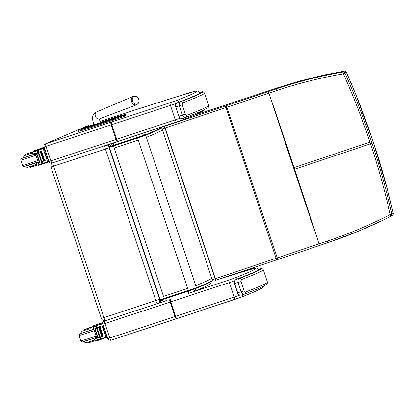 <?xml version="1.0" encoding="UTF-8"?>
<svg xmlns="http://www.w3.org/2000/svg" width="414" height="414" viewBox="0 0 414 414"><rect width="100%" height="100%" fill="white"/><g stroke="black" fill="none" stroke-linecap="round" stroke-linejoin="round"><path stroke-width="0.62" d="M373.402 142.369L372.869 140.765L371.508 141.66L372.041 143.265L370.514 143.803C378.277 167.09 384.839 190.678 390.195 214.555L391.934 214.281C386.453 190.342 379.819 166.666 372.041 143.265L373.402 142.369C381.185 165.791 387.814 189.462 393.295 213.386L387.504 189.803L372.869 140.765C365.07 117.353 356.216 94.47 346.301 72.119L344.945 73.014C354.865 95.38 363.72 118.259 371.508 141.66L369.981 142.199C362.245 118.901 353.39 96.131 343.403 73.889L344.945 73.014A1.692 1.687 56.7 0 0 343.108 72.02L343.403 73.889C320.803 77.687 298.732 83.198 277.194 90.412L227.141 107.2A67.591 1.242 -18.4 0 0 225.956 107.599A421.323 7.752 161.6 0 1 165.15 127.926A67.591 1.242 -18.4 0 0 164.974 127.983L162.081 128.94M271.962 102.01C279.626 123.838 286.736 145.671 294.064 167.613A67.591 1.242 -18.4 0 0 293.562 167.784C286.281 145.826 278.912 124.071 271.957 102.015L268.251 91.592L276.438 88.844C298.152 81.553 320.374 75.943 343.108 72.02L344.469 71.125L301.765 80.482A66.09 10.976 -16.3 0 0 299.156 81.196L278.487 87.499L276.438 88.844L277.194 90.412M344.484 71.125A1.692 0.274 80.5 0 0 344.474 71.125A1.692 0.274 80.5 0 0 344.469 71.125A1.692 1.687 -123.3 0 1 346.301 72.119A1.692 1.692 0 0 0 344.474 71.125L324.333 74.981L299.162 81.196L278.493 87.499L236.399 101.435A65.904 1.211 -18.4 0 0 235.887 101.606A121.343 2.236 161.6 0 1 194.062 115.294L235.892 101.601M327.319 241.098L327.64 242.749L357.877 231.447L382.412 220.46L391.059 216.175L390.195 214.555C369.811 225.025 348.852 233.874 327.319 241.098L277.271 257.896L277.577 259.547L215.616 280.262A69.283 1.273 161.6 0 1 215.792 280.2A419.636 7.721 -18.4 0 0 276.355 259.956A1.692 0.264 -108.6 0 0 276.361 259.951A69.283 1.273 161.6 0 1 277.571 259.547L327.634 242.749C349.354 235.478 370.499 226.624 391.059 216.175A1.692 1.687 -123.3 0 0 391.934 214.281L393.295 213.386A1.692 1.687 56.7 0 1 392.581 215.187A1.692 1.692 0 0 0 393.3 213.396L393.3 213.407M294.095 169.388C301.418 191.33 308.544 213.163 316.187 234.992L316.198 234.992C309.258 212.92 301.873 191.18 294.597 169.217L294.064 167.613L369.981 142.199L370.514 143.803L294.597 169.217A67.591 1.242 -18.4 0 0 294.095 169.388L293.562 167.784M110.01 146.54L144.828 135.011C156.052 130.498 161.341 127.942 160.699 127.346L160.642 127.295M188.442 291.032L188.675 293.36L193.002 291.844A5.072 4.849 68.1 0 1 192.991 291.849C200.831 288.729 206.027 286.4 208.573 284.863L209.96 283.859C210.441 283.709 211.052 282.736 211.792 280.935M113.602 145.464A5.072 1.863 -108 0 1 114.326 142.649L113.317 142.954A5.072 5.051 -120.2 0 0 112.365 143.384A5.072 5.051 -120.2 0 0 112.349 143.394L112.97 143.027M139.927 134.136L136.139 135.45A5.072 0.611 71.5 0 1 137.401 137.608M53.064 162.702A3.379 0.683 71.8 0 0 53.556 166.149L50.974 166.94L101.373 318.444L103.95 317.647A3.379 0.683 71.8 0 0 105.632 320.586L105.632 320.586A3.379 0.683 71.8 0 0 105.648 320.581L157.517 303.545A3.379 0.683 -108.2 0 1 157.527 303.54L157.527 303.54A3.379 0.683 -108.2 0 1 155.845 300.605L159.618 299.296L109.218 147.798L105.446 149.107A3.379 0.683 -108.2 0 1 104.959 145.661M109.534 147.663L109.218 147.798A3.379 3.312 -113.5 0 0 105.327 145.537M101.373 318.444A3.379 3.379 0 0 0 105.632 320.586L157.527 303.54A3.379 3.312 -113.5 0 0 157.822 303.431L157.822 303.431A3.379 3.312 -113.5 0 0 159.618 299.296L159.933 299.162M109.777 146.597A3.379 3.312 -113.5 0 0 106.791 145.06M157.527 303.54A3.379 3.379 0 0 0 157.822 303.431L158.764 303.022A3.379 3.312 -113.5 0 0 160.73 300.083M121.385 115.439A0.611 0.414 -107.4 0 1 121.395 115.439L117.581 116.634A0.611 0.414 -107.4 0 1 117.581 116.634L110.631 118.875A14.806 0.274 161.6 0 1 117.571 116.639L124.738 114.533L112.918 118.704A14.806 0.274 161.6 0 1 105.213 121.281L105.301 121.907L105.208 121.286L92.607 125.426A14.811 0.274 161.6 0 1 85.646 127.672L78.541 129.758L90.35 125.587A14.806 0.274 161.6 0 1 94.071 124.329L90.34 125.592M125.432 115.946L125.784 115.785L125.494 114.921L125.142 115.076L125.432 115.946L118.394 118.461L117.7 117.074M92.979 126.917L105.586 122.772L105.296 121.907L92.695 126.053L92.979 126.917A15.421 0.285 161.6 0 1 85.734 129.251L85.444 128.387A0.611 0.414 -107.4 0 1 85.646 127.672M118.394 118.461L113.612 120.091A15.416 0.285 161.6 0 1 105.586 122.772M78.789 129.649A0.611 0.595 66.1 0 1 78.841 129.623L77.977 130.627L81.672 129.572L81.956 130.436L85.734 129.251M81.956 130.436L78.267 131.497L77.977 130.627M124.738 114.533A0.611 0.595 66.1 0 1 125.494 114.921L125.784 115.785M134.136 110.295A2.5 0.533 -108.2 0 1 134.146 110.29L99.909 121.525L134.136 110.295A31.293 0.58 161.6 0 1 146.54 106.289L167.266 99.779A336.939 6.215 161.6 0 1 176.866 96.705A41.436 0.766 161.6 0 1 195.48 91.137A403.904 7.452 161.6 0 1 175.919 100.809L45.669 143.793A2.5 2.443 -113.2 0 0 45.473 143.865L89.931 124.8A2.5 0.533 -108.2 0 1 89.942 124.795A2.5 0.533 -108.2 0 1 89.952 124.795L89.724 124.878M216.02 280.128L226.256 276.909M180.08 101.787L180.137 101.766C192.955 96.679 199.76 93.699 200.552 92.819M178.734 116.132L175.671 106.915L179.345 105.855L182.414 115.071L178.734 116.132C179.143 117.824 180.411 118.585 182.543 118.404L182.652 118.368C181.011 118.761 179.759 118 178.9 116.091L175.836 106.874C175.376 104.825 175.919 103.448 177.456 102.739A14.319 0.264 -18.4 0 0 180.214 101.74A407.247 7.514 -18.4 0 0 201.359 92.011L200.257 93.036L201.877 91.882A1.692 1.687 -88.3 0 1 202.462 91.794C202.71 91.411 203.409 91.856 204.552 93.124A360.78 6.655 -18.4 0 1 182.533 102.967A1.692 1.578 68.9 0 0 180.499 101.849C179.293 102.253 178.91 103.588 179.345 105.855L182.279 104.871L182.533 102.967M185.348 114.093L182.414 115.071C183.412 117.131 184.509 117.938 185.7 117.483A1.692 1.578 -111.1 0 0 185.772 117.457A1.692 1.578 -111.1 0 0 185.777 117.457A1.692 1.578 -111.1 0 0 186.667 115.392L185.348 114.093L182.279 104.871M186.667 115.392A360.78 6.655 161.6 0 0 208.687 105.549C208.408 107.459 208.061 108.266 207.657 107.982L200.655 111.459L185.7 117.483M201.877 91.882A359.093 6.624 161.6 0 1 180.499 101.849L177.456 102.739A1.692 1.185 -109.4 0 0 177.425 102.744C175.577 104.095 174.993 105.487 175.671 106.915M238.847 278.456L238.909 278.436C251.728 273.349 258.533 270.368 259.324 269.488M237.507 292.801L234.438 283.585L238.117 282.524L241.181 291.741L237.507 292.801C237.91 294.494 239.183 295.254 241.31 295.073L241.424 295.037C239.778 295.43 238.531 294.67 237.672 292.76L234.603 283.543C234.148 281.494 234.686 280.118 236.223 279.403A14.319 0.264 -18.4 0 0 238.981 278.41A407.247 7.514 -18.4 0 0 260.132 268.681L259.029 269.705L260.649 268.551A1.692 1.687 -88.3 0 1 261.229 268.463C261.477 268.081 262.176 268.526 263.325 269.793A360.78 6.655 -18.4 0 1 241.3 279.636A1.692 1.578 68.9 0 0 239.266 278.519C238.066 278.922 237.677 280.257 238.117 282.524L241.051 281.541L241.3 279.636M244.115 290.763L241.181 291.741C242.185 293.8 243.282 294.608 244.467 294.152A1.692 1.578 -111.1 0 0 244.545 294.126L244.545 294.126A1.692 1.578 -111.1 0 0 245.435 292.061L244.115 290.763L241.051 281.541M245.435 292.061A360.78 6.655 161.6 0 0 267.46 282.219C267.175 284.128 266.833 284.935 266.425 284.651L259.423 288.123L244.467 294.152M260.649 268.551A359.093 6.624 161.6 0 1 239.266 278.519L236.223 279.403A1.692 1.185 -109.4 0 0 236.197 279.414C234.345 280.764 233.76 282.157 234.438 283.585M33.953 151.421L29.911 152.771M33.767 150.851L43.894 147.379L44.122 148.052L33.989 151.524L33.767 150.851L42.647 147.741M49.049 161.786L38.605 165.393L38.409 164.808M44.422 147.964L43.154 148.512A35.925 0.662 161.6 0 1 38.642 150.189L37.912 151.333M38.533 152.233L39.009 152.067A35.925 0.662 -18.4 0 0 41.99 150.975L41.012 151.467A32.199 0.595 -18.4 0 1 38.574 152.368M37.855 150.323L35.294 151.162L35.195 151.498L37.565 150.717L37.715 151.069L37.855 150.323L38.725 152.342A35.925 0.662 -18.4 0 0 42.042 151.131M38.725 152.342L41.819 161.641A35.925 0.662 -18.4 0 0 45.136 160.425L43.843 160.906M41.726 161.838L42.202 161.672A35.925 0.662 -18.4 0 0 45.188 160.58M42.202 161.672L43.03 163.385A35.925 0.662 -18.4 0 0 47.543 161.708L48.811 161.16M41.767 162.93L43.03 163.385M43.154 148.512L47.543 161.708M40.303 151.809L43.372 161.041L43.724 160.922L40.567 151.715A35.925 0.662 -18.4 0 1 40.303 151.809L40.567 151.71M40.836 151.612L43.91 160.844L44.241 160.73L41.09 151.524A35.925 0.662 -18.4 0 1 40.836 151.612L41.084 151.519M41.343 151.426L44.417 160.658L44.733 160.549L41.581 151.343A35.925 0.662 -18.4 0 1 41.343 151.426L41.581 151.338M35.071 151.358L35.247 151.301A23.95 0.44 161.6 0 1 35.071 151.358L35.185 151.54M38.466 152.507L41.54 161.745L41.276 161.838L38.207 152.6L38.466 152.507L37.715 151.069L37.503 153.004L36.944 153.822L39.553 161.646L40.484 161.967L38.74 162.542L38.725 163.633L39.785 164.637L39.511 164.472L41.881 163.69L41.798 163.339L41.881 163.69M40.484 161.967L41.798 163.339L41.312 161.822M36.944 153.822L35.759 153.573L35.081 152.683L35.195 151.498M38.74 162.542L39.553 161.646M43.894 147.379L44.184 147.255M44.122 148.052L44.412 147.927M35.257 153.206L33.462 153.775L32.825 153.382L31.236 153.428A18.63 0.342 161.6 0 1 27.464 154.645L25.828 155.126L25.549 154.293L28.09 153.382M41.819 161.641L42.337 163.789L39.78 164.637M35.294 151.162L37.648 150.401M29.689 166.733L29.937 167.489L31.573 167.008A18.63 0.342 -18.4 0 0 36.794 165.326L39.413 164.503M31.309 166.211L31.573 167.008M35.268 151.239L32.406 152.124A18.63 0.342 161.6 0 1 27.184 153.811L27.464 154.645M27.184 153.811L25.549 154.293M38.45 162.816L36.655 163.38L36.38 164.068L36.794 165.326M44.634 148.595A6.955 1.485 71.8 0 0 45.835 154.898A6.955 1.485 71.8 0 0 48.604 160.528M22.941 158.003L35.506 153.956M32.08 165.962L35.118 164.948L32.069 165.962C25.378 168.12 28.126 167.163 26.796 167.292L25.673 166.205L38.217 162.117M35.076 164.958L36.38 164.068M38.43 162.754L36.655 163.38M28.675 153.258L30.998 152.445L28.675 153.258M92.296 326.806L88.254 328.157M102.703 322.568L92.11 326.237L102.703 322.568A7.664 1.635 -108.2 0 1 102.729 322.558A7.664 1.635 -108.2 0 1 103.003 322.563M107.366 337.182L96.948 340.779L96.752 340.194M102.889 323.298L101.497 323.898A35.925 0.662 161.6 0 1 96.985 325.575L96.255 326.718M96.876 327.619L97.352 327.453A35.925 0.662 -18.4 0 0 100.333 326.361L99.355 326.853A32.199 0.595 -18.4 0 1 96.917 327.753M96.198 325.709L93.636 326.548L93.538 326.884L95.908 326.103L96.058 326.46L96.198 325.709L97.067 327.728A35.925 0.662 -18.4 0 0 100.385 326.517M97.067 327.728L100.162 337.027A35.925 0.662 -18.4 0 0 103.479 335.816L102.186 336.292M100.069 337.224L100.545 337.058A35.925 0.662 -18.4 0 0 103.531 335.966M100.545 337.058L101.373 338.771A35.925 0.662 -18.4 0 0 105.886 337.094L107.159 336.546M100.11 338.316L101.373 338.771M101.497 323.898L105.886 337.094M98.646 327.195L98.91 327.096A35.925 0.662 -18.4 0 1 98.646 327.195L101.715 336.427L102.067 336.308L98.91 327.107M99.179 326.998L102.253 336.23L102.584 336.116L99.432 326.91A35.925 0.662 -18.4 0 1 99.179 326.998L99.432 326.905M99.686 326.812L102.76 336.044L103.081 335.935L99.924 326.729A35.925 0.662 -18.4 0 1 99.686 326.812L99.924 326.724M93.595 326.667A23.95 0.44 161.6 0 1 93.414 326.749L93.528 326.925M96.814 327.898L99.883 337.131L99.619 337.224L96.55 327.986L96.814 327.898L96.058 326.46L95.846 328.39L95.287 329.208L97.895 337.037L98.827 337.358L97.083 337.927L97.067 339.019L98.128 340.023L100.462 339.257L100.141 338.724L100.224 339.076L97.854 339.858L100.452 339.257M98.827 337.358L100.141 338.724L99.655 337.213M95.287 329.208L94.102 328.959L93.424 328.069L93.538 326.884M97.083 337.927L97.895 337.037M102.237 322.765L102.465 323.438L102.889 323.256M102.465 323.438L92.332 326.91L92.11 326.237M93.6 328.592L91.804 329.161L91.168 328.768L89.579 328.819A18.63 0.342 161.6 0 1 85.807 330.03L84.171 330.512L83.892 329.679L86.433 328.768M100.162 337.027L100.68 339.175L100.224 339.076M93.636 326.548L95.991 325.787M88.032 342.119L88.28 342.875L89.916 342.394A18.63 0.342 -18.4 0 0 95.142 340.712L97.756 339.889M89.652 341.602L89.916 342.394M93.611 326.625L90.749 327.515A18.63 0.342 161.6 0 1 85.527 329.197L85.807 330.03M85.527 329.197L83.892 329.679M96.793 338.202L94.997 338.766L94.723 339.454L95.142 340.712M102.977 323.976A6.955 1.485 71.8 0 0 104.173 330.279A6.955 1.485 71.8 0 0 106.947 335.914M103.516 321.657L103.272 321.766A1.692 0.362 71.8 0 0 103.179 322.149M81.289 333.389L93.849 329.342M90.423 341.348L93.46 340.334L90.412 341.348C83.721 343.506 86.469 342.549 85.139 342.678L84.016 341.591L96.56 337.503M93.419 340.349L94.723 339.454M96.772 338.14L94.997 338.766M87.018 328.644L89.341 327.831L87.018 328.644M138.737 99.231A4.109 3.25 -111.9 0 1 138.731 102.563A4.109 3.25 -111.9 0 1 133.567 102.993A4.109 3.25 -111.9 0 1 133.577 96.798A4.109 3.25 -111.9 0 1 138.737 99.231C137.438 97.192 136.661 96.291 136.413 96.534C136.387 96.146 135.347 96.095 133.277 96.374A4.533 3.586 68.1 0 0 131.699 101.901A4.533 3.586 68.1 0 0 136.667 104.789C140.408 102.056 138.768 101.171 138.742 99.231M190.362 116.836L189.659 117.126M161.429 127.341L164.42 126.358A69.283 1.273 161.6 0 1 164.596 126.296A419.636 7.721 -18.4 0 0 225.164 106.051A69.283 1.273 161.6 0 1 226.375 105.642L268.251 91.592M164.42 126.358L215.104 278.684L212.211 279.636M164.596 126.296L215.28 278.627A67.591 1.242 -18.4 0 0 215.104 278.684L215.616 280.262M225.164 106.051A1.692 0.264 71.4 0 1 225.956 107.599L276.086 258.295A421.323 7.752 161.6 0 1 215.28 278.627L215.792 280.2M226.375 105.642L277.271 257.896A67.591 1.242 -18.4 0 0 276.086 258.295A1.692 0.264 -108.6 0 1 276.361 259.951M235.887 101.601L278.493 87.494M316.198 234.986L319.453 245.497L277.577 259.547M160.787 300.046L164.534 298.924L163.514 296.424L187.677 288.449L188.473 291.026L196.112 288.351A0.507 0.486 -111.9 0 0 196.143 288.341L196.143 288.341A0.507 0.486 -111.9 0 0 196.417 287.72L160.125 299.746L109.41 147.286L113.493 146.049L113.503 145.5L109.751 146.623L109.41 147.286M160.125 299.746C161.62 300.031 158.003 300.885 164.539 298.924L196.143 288.341C205.504 284.599 210.804 282.157 212.04 281.013L212.372 280.112C212.553 280.837 207.233 283.373 196.417 287.72L146.39 137.344C157.206 132.998 162.526 130.462 162.35 129.737L161.657 127.652C161.833 128.376 156.513 130.912 145.697 135.259A0.507 0.486 -111.9 0 0 145.076 134.928L137.432 137.603L137.655 138.074L145.697 135.259L146.39 137.344M163.514 296.424L113.493 146.049L137.655 138.074L138.348 140.16L114.186 148.129M212.372 280.112L211.678 278.032C211.859 278.751 206.539 281.287 195.724 285.634M160.891 127.217C161.89 127.719 156.621 130.286 145.076 134.928M137.432 137.603L113.503 145.5M109.751 146.623L110.01 146.473M195.858 288.449A5.072 4.849 68.1 0 1 193.002 291.844M188.696 293.355L192.712 291.948M164.637 298.892A5.072 1.863 72 0 0 166.821 300.574L165.455 300.983C164.767 300.797 165.031 302.054 161.03 299.979M144.828 135.011A5.072 4.849 -111.9 0 0 140.506 133.945M136.139 135.45L114.326 142.649M187.677 288.449L138.348 140.16M103.95 317.647L53.556 166.149L105.446 149.107L155.845 300.605L103.95 317.647M105.87 120.992L88.104 126.798A0.678 0.461 72.6 0 0 88.094 126.803L120.852 115.848A0.678 0.662 -113.9 0 0 120.748 115.894M84.321 127.988A0.678 0.461 72.6 0 0 84.301 127.993L88.094 126.803M82.365 128.578A0.678 0.662 -113.9 0 0 82.06 128.604L84.301 127.993M105.865 120.992L121.147 115.713A0.678 0.662 -113.9 0 0 121.085 115.744M82.826 128.443A0.678 0.662 -113.9 0 0 82.417 128.443L82.06 128.604M87.178 127.093L86.878 126.85L82.417 128.443M92.006 125.551L91.66 125.219L86.878 126.85M120.852 115.848L121.204 115.692A0.678 0.662 -113.9 0 0 121.147 115.713L121.173 115.703M94.097 124.397L91.66 125.219M121.204 115.692L118.963 116.298A0.678 0.461 72.6 0 0 118.709 116.639M110.098 119.584L110.072 119.134L100.141 122.399M118.963 116.298L115.123 117.504A0.678 0.461 72.6 0 0 114.854 117.964M115.123 117.504L110.072 119.134M92.607 125.426L92.695 126.053A15.421 0.285 -18.4 0 1 85.444 128.387L81.672 129.572A0.611 0.414 -107.4 0 1 81.868 128.857M105.301 121.907A15.416 0.285 -18.4 0 0 113.322 119.222L112.918 118.704M113.612 120.091L113.322 119.222L125.142 115.076A0.611 0.595 66.1 0 0 124.381 114.688M90.345 125.587L78.841 129.623A0.611 0.595 66.1 0 1 78.893 129.603M121.395 115.439A0.611 0.414 -107.4 0 1 121.405 115.434L125.271 114.419L125.685 114.813M183.899 118.011A2.5 2.36 68.6 0 1 182.445 120.003L196.127 114.409L203.108 110.916L204.252 109.845M180.4 118.15L175.272 119.879A2.5 0.3 71.7 0 0 176.328 122.12A2.5 0.3 71.7 0 0 176.333 122.114L182.32 120.05M169.937 102.879A2.5 0.3 71.7 0 0 170.454 105.389L175.272 119.879L116.707 139.218A2.5 0.3 71.7 0 0 117.762 141.453A2.5 0.3 71.7 0 0 117.767 141.453L176.323 122.12M111.366 122.213A2.5 0.3 71.7 0 0 111.883 124.728L116.707 139.218L116.055 139.43A2.5 0.502 71.8 0 0 117.302 141.609A2.5 0.502 71.8 0 0 117.307 141.604L182.445 120.003M110.911 122.363A2.5 0.502 71.8 0 0 111.237 124.94L116.055 139.43L50.844 160.849A2.5 0.502 71.8 0 0 52.086 163.023A2.5 0.502 71.8 0 0 52.097 163.023L117.762 141.453M45.695 143.782A2.5 0.502 71.8 0 0 46.021 146.359L50.844 160.849L48.909 161.444C49.84 163.877 52.951 162.94 52.086 163.023L117.302 141.609M48.909 161.444L44.086 146.954L176.436 103.365M198.782 93.874A406.403 7.499 -18.4 0 0 199.822 92.896C197.406 89.838 197.659 91.442 196.091 91.018L176.892 96.695L134.146 110.29A2.5 0.533 -108.2 0 1 134.157 110.29M195.48 91.137A2.5 2.494 -94.2 0 1 196.091 91.018M175.919 100.809A2.5 2.36 68.6 0 1 178.869 102.232M45.669 143.793L89.895 124.816M242.821 294.633A2.5 2.36 68.6 0 1 241.372 297.154L255.055 291.559L262.041 288.066L263.563 286.25M239.908 295.104L234.205 297.029A2.5 0.3 71.7 0 0 235.261 299.265A2.5 0.3 71.7 0 0 235.266 299.265L241.248 297.195M176.685 318.604L176.24 318.754A2.5 0.502 71.8 0 0 176.24 318.754A2.5 0.502 71.8 0 1 174.987 316.581L175.634 316.368L170.816 301.873L229.382 282.539L234.205 297.029L175.634 316.368A2.5 0.3 71.7 0 0 176.69 318.604A2.5 0.3 71.7 0 0 176.695 318.604L241.372 297.154M165.186 301.045L104.628 320.933A2.5 0.502 -108.2 0 0 104.954 323.51L109.772 338L107.837 338.595L103.019 324.105L170.164 302.091L174.987 316.581L109.772 338A2.5 0.502 71.8 0 0 111.019 340.173A2.5 0.502 71.8 0 0 111.024 340.173L176.219 318.759M169.756 299.622A2.5 0.502 -108.2 0 0 170.164 302.091L170.816 301.873A2.5 0.3 -108.3 0 1 170.257 299.457M237.548 278.933A2.5 2.36 -111.4 0 0 234.847 277.96L228.864 280.03A2.5 0.3 -108.3 0 0 229.382 282.539L234.655 280.759M105.109 320.715L104.406 321.016A2.5 2.443 66.8 0 1 104.602 320.943L105.146 320.705M228.864 280.03L188.758 293.267M235.851 273.835A2.5 1.32 72.3 0 0 235.825 273.845L255.019 268.168A2.5 2.494 85.8 0 0 254.413 268.288A403.904 7.452 161.6 0 1 234.847 277.96M216.061 280.112L235.825 273.845A2.5 1.32 72.3 0 0 235.799 273.856A41.436 0.766 161.6 0 1 254.413 268.288M226.194 276.93A336.939 6.215 161.6 0 1 235.799 273.856M202.079 91.83A1.692 1.661 77.1 0 0 201.794 91.898M260.851 268.5A1.692 1.661 77.1 0 0 260.561 268.567M38.44 150.354L39.009 152.067M38.642 150.189L37.928 150.422M36.603 153.936L39.206 161.76M37.503 153.004L35.759 153.573M48.521 161.284L48.733 161.921M39.206 164.56L39.402 165.15M34.564 150.603L34.786 151.281M42.109 163.872L39.785 164.637M32.406 152.124L32.825 153.382M25.373 166.05L38.181 161.998L24.147 166.547L23.246 166.428L22.563 165.641L37.762 160.746M35.951 155.297L20.752 160.192L20.824 159.157L21.476 158.521L35.516 153.982M31.236 153.428L23.733 155.84L23.018 156.539L22.905 157.879L35.449 153.796M96.783 325.74L97.352 327.453M96.985 325.575L96.271 325.808M94.946 329.321L97.549 337.146M95.846 328.39L94.102 328.959M106.864 336.675L107.076 337.306M97.549 339.951L97.745 340.536M92.907 325.994L93.129 326.667M90.749 327.515L91.168 328.768M83.716 341.436L96.524 337.384L82.489 341.933L81.589 341.814L80.906 341.027L96.105 336.132M94.294 330.682L79.095 335.578L79.167 334.543L79.819 333.907L93.859 329.368M89.579 328.819L82.075 331.226L81.227 332.261L81.247 333.265L93.792 329.182M112.272 143.441L107.397 145.081A30.16 0.559 -18.4 0 0 112.272 143.435M99.639 118.906A3.804 3.007 -111.9 0 1 95.474 116.489A3.804 3.007 -111.9 0 1 96.798 111.852C95.08 112.572 93.947 113.441 93.404 114.455C91.986 116.696 92.26 120.122 94.221 124.728L100.235 122.725C99.639 120.355 99.495 119.025 99.805 118.73L136.667 104.789M372.869 140.765L355.766 94.397L346.301 72.108M189.669 117.121L190.207 116.924M327.64 242.749L319.453 245.497M391.059 216.175A1.692 1.692 0 0 0 391.225 216.082L392.581 215.187M164.539 298.924L188.473 291.026M160.777 127.124L161.657 127.652M110.015 146.458L109.653 146.67M112.365 143.384C112.049 143.12 111.257 144.175 109.989 146.556M162.35 129.737L211.678 278.032M52.806 162.79A3.379 3.379 0 0 0 50.974 166.94M82.127 128.64L88.104 126.798M199.936 93.238L199.822 92.896M44.086 146.954C43.677 145.697 44.138 144.667 45.473 143.865M235.261 299.265L111.019 340.173C111.878 340.091 108.773 341.022 107.837 338.595M103.019 324.105C102.605 322.848 103.07 321.818 104.406 321.016M255.019 268.168C256.375 267.713 257.622 268.344 258.755 270.047M201.354 92.011L202.462 91.794M180.142 101.761L177.425 102.744M182.543 118.404L185.591 117.519M208.687 105.549L204.552 93.124M260.127 268.681L261.229 268.463M238.914 278.431L236.197 279.414M241.31 295.073L244.363 294.183M267.46 282.219L263.325 269.793M35.149 151.684L35.05 151.4M38.725 163.633L35.081 152.683M44.241 160.73L41.172 151.493M43.724 160.922L40.65 151.684M44.733 160.549L41.664 151.312M38.585 152.393L37.891 150.308M42.368 163.773L41.679 161.693M20.752 160.192L22.563 165.641M102.729 322.558L100.99 323.127M93.492 327.07L93.393 326.786M97.067 339.019L93.424 328.069M102.584 336.116L99.515 326.879M102.067 336.308L98.993 327.07M103.081 335.935L100.007 326.698M96.928 327.779L96.234 325.694M100.716 339.159L100.022 337.079M79.095 335.578L80.906 341.027M96.798 111.852L133.277 96.374"/></g></svg>
